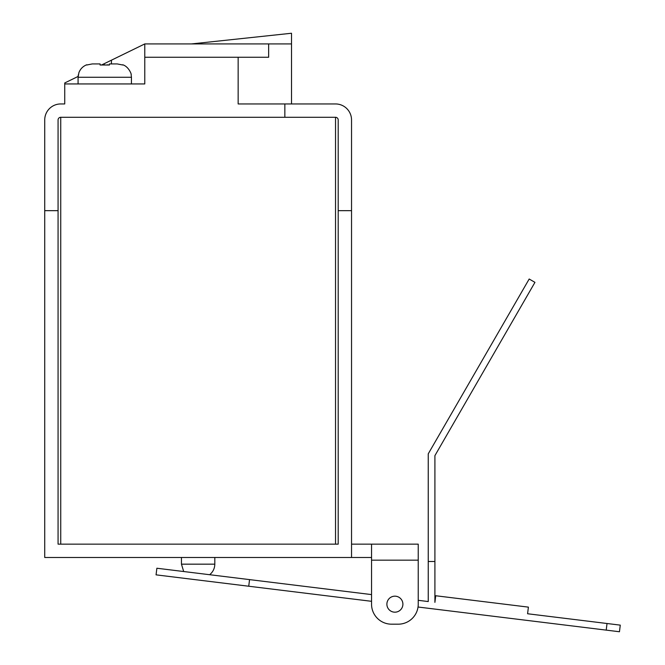 <?xml version="1.0" encoding="UTF-8"?>
<svg xmlns="http://www.w3.org/2000/svg" width="665" height="665" viewBox="0 0 665 665"><rect width="100%" height="100%" fill="white"/><g stroke="black" fill="none" stroke-linecap="round" stroke-linejoin="round"><path stroke-width="1" d="M386.889 604.177A8.005 8.005 0 0 1 394.894 596.173A8.005 8.005 0 0 1 402.899 604.177A8.005 8.005 0 0 1 394.894 612.182A8.005 8.005 0 0 1 386.889 604.177M109.401 65.012L107.098 64.829M122.767 65.012L117.256 63.931L109.426 63.931L109.426 65.012L100.091 65.012L104.762 64.771M284.844 117.289L335.534 117.289A2.668 2.668 0 0 1 338.202 119.958L338.202 544.153L58.071 544.153L58.071 119.958A2.668 2.668 0 0 1 60.739 117.289L284.844 117.289L284.844 103.948L238.153 103.948L238.153 57.265L268.643 57.265L268.643 43.923L144.779 43.923L101.836 64.862M418.036 607.02L606.214 630.121L607.029 623.504L527.586 613.753L528.401 607.128L435.725 595.749L434.91 602.374L434.91 455.633L534.951 282.351L529.182 279.017L428.243 453.846L428.243 601.551L418.235 600.32M607.029 623.504L620.27 625.133L619.456 631.75L606.214 630.121M371.544 594.593L249.55 579.614L248.735 586.231L371.544 601.31M428.243 561.493L434.91 561.493M371.544 557.486L351.536 557.486L351.536 210.664L338.202 210.664M58.071 210.664L44.73 210.664L44.73 557.486L351.536 557.486M268.643 43.923L291.511 43.923L291.511 103.948M44.73 210.664L44.73 119.958A16.01 16.01 0 0 1 60.739 103.948L64.738 103.948L64.738 83.94L144.779 83.94L144.779 57.265L238.153 57.265M100.091 65.012L100.091 63.931L100.091 65.012L100.091 63.931L92.26 63.931L100.091 63.931L92.26 63.931L86.749 65.012L92.26 63.931M351.536 210.664L351.536 119.958A16.01 16.01 0 0 0 335.534 103.948L284.844 103.948M191.462 43.923L291.511 33.25L291.511 43.923M64.738 83.94L64.738 82.959L78.104 76.442L78.312 74.804M144.779 57.265L144.779 43.923L111.429 60.191L111.429 63.931M371.544 544.153L418.235 544.153L418.235 560.154L371.544 560.154L371.544 544.153L351.536 544.153M371.544 560.154L371.544 604.177A20.008 20.008 0 0 0 391.552 624.186L398.227 624.186A20.008 20.008 0 0 0 418.235 604.177L418.235 560.154M398.227 624.186L391.552 624.186M248.735 586.231L156.059 574.851L156.874 568.234L249.55 579.614M183.681 571.526L181.462 564.161L214.812 564.161L214.812 557.486M122.767 64.771C129.135 66.791 131.753 75.137 131.138 74.463L131.437 77.273L78.079 77.273L78.079 83.94M131.437 77.273L131.437 83.94M335.534 117.289L335.534 544.153M214.812 564.161C214.712 568.475 212.983 571.991 209.633 574.71M60.739 117.289L60.739 544.153M80.515 69.584L79.576 71.13M78.079 77.273L78.902 72.651C80.374 68.886 82.992 66.259 86.749 64.771M181.462 564.161L181.462 557.486"/></g></svg>
